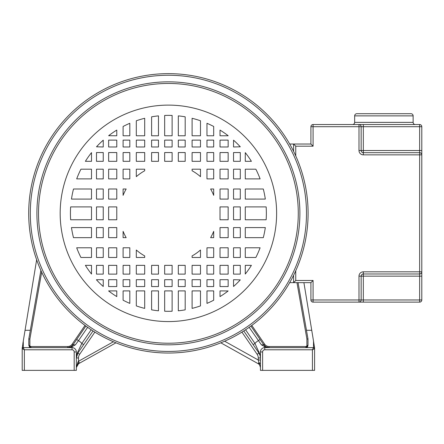 <?xml version="1.0" encoding="UTF-8"?>
<svg xmlns="http://www.w3.org/2000/svg" width="444" height="444" viewBox="0 0 444 444"><rect width="100%" height="100%" fill="white"/><g stroke="black" fill="none" stroke-linecap="round" stroke-linejoin="round"><path stroke-width="0.67" d="M75.369 344.855L73.032 344.794L70.929 346.742L67.671 347.619L72.017 346.686L75.369 344.855L78.477 340.676L76.69 339.455L85.875 326.057L76.102 340.32M260.445 355.505L254.956 343.44L245.582 329.77M249.156 327.322L261.422 344.855L263.758 344.794L250.916 326.057L263.758 344.794L264.652 344.183L251.787 325.413M266.944 347.619L269.108 347.619L264.774 346.686L261.422 344.855M260.445 352.653L260.445 351.953A4.329 4.329 32.8 0 1 264.774 347.619L313.508 347.619L312.426 349.783L264.774 349.783L264.774 347.619L313.508 347.619L305.827 347.619L307.992 345.454L307.992 338.955L298.063 282.645M313.481 340.875L314.591 348.335M314.452 346.775L314.319 345.976M314.08 344.522L313.98 343.922M264.774 349.783A2.165 2.165 32.8 0 0 262.609 351.953L260.445 351.953L260.445 370.363L312.426 370.363L312.426 349.783L314.591 348.701A1.082 1.082 0 0 0 313.508 347.619L314.591 348.701L314.591 370.363L314.591 347.619M312.426 370.363L314.591 370.363M313.458 340.753L312.731 336.313M312.654 335.831L311.782 330.558M313.508 347.619L314.591 348.701A1.082 1.082 0 0 0 313.508 347.619L313.508 341.036L303.907 282.645M264.652 344.183A5.417 5.417 0 0 0 269.12 346.536L305.827 346.536L305.827 347.619A2.165 2.165 0 0 0 307.259 347.08A2.165 2.165 0 0 1 305.827 347.619L269.12 347.619A6.499 6.499 0 0 1 267.982 347.519M287.518 347.619C272.988 347.619 272.988 347.619 287.518 347.619C302.048 347.619 302.048 347.619 287.518 347.619M260.445 361.483L260.445 361.127M260.445 355.328L260.445 354.245M260.445 357.892L260.445 356.793M260.445 366.788L260.445 364.33M260.445 365.867L260.445 367.343M260.445 360.029L258.28 360.029L258.891 362.532L260.445 363.753L260.445 360.789M258.225 363.719L220.835 342.818L258.225 363.719L258.891 362.532L260.445 367.504A4.329 4.329 0 0 0 258.225 363.719L258.225 363.719M296.964 282.645L306.909 339.05L307.992 338.955M307.842 346.242A2.165 2.165 0 0 1 307.37 346.975A2.165 2.165 0 0 0 307.842 346.242M267.776 347.48A6.499 6.499 0 0 1 263.758 344.794L265.862 346.742L269.12 347.619L264.774 346.686L264.774 347.619A4.329 4.329 32.8 0 0 260.445 351.953M258.924 351.792L258.924 353.069L260.073 355.461L260.445 357.964L258.28 357.964M241.936 332.112L257.137 354.29L258.924 353.069A8.664 8.664 0 0 1 258.93 353.069L258.291 352.136M258.952 353.108A8.664 8.664 0 0 1 259.557 354.151A8.664 8.664 0 0 0 258.952 353.108M259.845 354.795A8.664 8.664 0 0 1 260.428 357.409A8.664 8.664 0 0 0 259.845 354.795M260.428 357.481A8.664 8.664 0 0 1 260.445 357.964A8.664 8.664 0 0 0 260.428 357.481M76.346 352.741L76.346 351.953A4.329 4.329 0 0 0 72.017 347.619A4.329 4.329 -134.6 0 1 76.346 351.953L76.346 370.363L74.181 370.363L74.181 351.953A2.165 2.165 -134.6 0 0 72.017 349.783L24.364 349.783L24.364 370.363L74.181 370.363M76.346 354.989L76.346 355.866M77.04 354.562A8.664 8.664 0 0 1 77.867 353.069L76.346 357.781M78.499 363.758L76.657 365.895M115.956 342.818L78.566 363.719L76.346 367.504A4.329 4.329 0 0 1 76.429 366.655M78.949 363.508L78.616 363.692L78.949 363.508M77.439 364.629A4.329 4.329 0 0 1 78.372 363.836A4.329 4.329 0 0 0 77.439 364.629A4.329 4.329 0 0 1 78.566 363.719L78.011 361.832L76.346 367.504A4.329 4.329 0 0 1 77.084 365.085A4.329 4.329 0 0 0 76.346 367.504L78.288 363.225M76.479 366.439A4.329 4.329 0 0 1 77.167 364.962M78.566 363.719L79.57 363.159L78.51 361.266L78.011 361.832M260.095 339.455L258.314 340.676A12.993 12.993 0 0 0 254.956 343.44L253.169 344.666L254.551 346.686L243.767 330.958M254.551 346.686L258.924 353.069M254.567 346.703L256.094 348.934M91.209 329.77L81.835 343.44L77.861 351.792L77.867 353.069L80.586 349.095M80.775 348.818L82.373 346.486M83.622 344.666L93.024 330.958L82.345 346.531L83.622 344.666L81.835 343.44A12.993 12.993 0 0 0 78.477 340.676L87.635 327.322M76.346 357.858A8.664 8.664 0 0 1 76.94 354.817M77.861 351.792L76.346 355.328M76.69 339.455L73.032 344.794A6.499 6.499 0 0 1 70.729 346.858M73.737 343.767L73.032 344.794L72.139 344.183A5.417 5.417 0 0 1 67.671 346.536L30.963 346.536A1.082 1.082 85.5 0 1 29.881 345.454L29.881 339.05L41.681 272.144M30.963 346.536L30.963 347.619L23.282 347.619L72.017 347.619L72.017 346.686L71.268 346.536L67.682 347.619L30.963 347.619L28.799 345.454L28.799 338.955L29.881 339.05M29.582 347.119A2.165 2.165 85.5 0 1 29.165 346.664M70.585 346.931A6.499 6.499 0 0 1 69.547 347.341M69.32 347.408A6.499 6.499 0 0 1 68.576 347.558M49.273 347.619C63.803 347.619 63.803 347.619 49.273 347.619C34.743 347.619 34.743 347.619 49.273 347.619M36.647 259.784L23.282 341.036L23.282 347.619L24.364 349.783L22.2 348.701A1.082 1.082 0 0 1 23.282 347.619A1.082 1.082 0 0 0 22.2 348.701L22.2 370.363L24.364 370.363M24.997 330.602L24.143 335.819M23.282 341.036L22.2 348.701A1.082 1.082 0 0 1 23.282 347.619L22.2 348.701M22.877 343.49L23.138 341.908M25.047 330.292L30.325 330.292L28.799 338.955L40.887 270.402M79.648 354.29L77.867 353.069L82.345 346.531M22.2 347.619L22.2 348.335M293.584 275.336L293.584 282.645L289.688 282.645M289.688 144.028L293.584 144.028L293.584 151.337M220.013 296.598A97.963 97.963 0 0 0 228.155 290.964L220.013 290.903L220.013 296.598M206.971 303.391A97.963 97.963 0 0 0 213.686 300.205L213.686 290.903L206.971 290.903L206.971 303.391M192.097 308.391A97.963 97.963 0 0 0 200.483 305.899L200.483 290.903L192.097 290.903L192.097 308.391M178.316 310.8A97.963 97.963 0 0 0 185.187 309.851L185.187 290.903L178.316 290.903L178.316 310.8M168.393 311.305A97.963 97.963 0 0 0 172.122 311.233L172.122 290.903L164.668 290.903L164.668 311.233A97.963 97.963 0 0 0 168.393 311.305M228.155 135.77L228.155 135.709A97.963 97.963 0 0 0 220.013 130.075L220.013 135.77L228.155 135.77M213.686 135.77L213.686 126.468A97.963 97.963 0 0 0 206.971 123.288L206.971 135.77L213.686 135.77M200.483 135.77L200.483 120.774A97.963 97.963 0 0 0 192.097 118.282L192.097 135.77L200.483 135.77M185.187 135.77L185.187 116.822A97.963 97.963 0 0 0 178.316 115.873L178.316 135.77L185.187 135.77M172.122 135.77L172.122 115.44A97.963 97.963 0 0 0 164.668 115.44L164.668 135.77L172.122 135.77M158.475 135.77L158.475 115.873A97.963 97.963 0 0 0 151.604 116.822L151.604 135.77L158.475 135.77M144.694 135.77L144.694 118.282A97.963 97.963 0 0 0 136.308 120.774L136.308 135.77L144.694 135.77M129.82 135.77L129.82 123.288A97.963 97.963 0 0 0 123.105 126.468L123.105 135.77L129.82 135.77M116.778 135.77L116.778 130.075A97.963 97.963 0 0 0 108.636 135.709L116.778 135.77M103.247 146.981L103.247 140.176A97.963 97.963 0 0 0 96.498 146.798L103.247 146.981M108.636 140.121L108.636 146.981L116.778 146.981L116.778 140.121L108.636 140.121M123.105 140.121L123.105 146.981L129.82 146.981L129.82 140.121L123.105 140.121M136.308 140.121L136.308 146.981L144.694 146.981L144.694 140.121L136.308 140.121M151.604 140.121L151.604 146.981L158.475 146.981L158.475 140.121L151.604 140.121M164.668 140.121L164.668 146.981L172.122 146.981L172.122 140.121L164.668 140.121M178.316 140.121L178.316 146.981L185.187 146.981L185.187 140.121L178.316 140.121M192.097 140.121L192.097 146.981L200.483 146.981L200.483 140.121L192.097 140.121M206.971 140.121L206.971 146.981L213.686 146.981L213.686 140.121L206.971 140.121M220.013 140.121L220.013 146.981L228.155 146.981L228.155 140.121L220.013 140.121M233.544 140.176L233.544 146.981L240.293 146.798A97.963 97.963 0 0 0 233.544 140.176M116.778 199.084L116.778 189.005L108.636 189.005L108.636 199.084L116.778 199.084M103.247 199.084L103.247 189.005L96.498 189.005L96.498 199.084L103.247 199.084M91.508 199.084L91.508 189.005L73.499 189.005A97.963 97.963 0 0 0 71.473 199.084L91.508 199.084M126.174 189.005L123.105 189.005L123.105 195.349A48.729 48.729 0 0 1 126.174 189.005M144.694 170.757L144.694 169.197L136.308 169.197L136.308 176.662A48.729 48.729 0 0 1 144.694 170.757M129.82 178.888L129.82 169.197L123.105 169.197L123.105 178.888L129.82 178.888M116.778 178.888L116.778 169.197L108.636 169.197L108.636 178.888L116.778 178.888M103.247 178.888L103.247 169.197L96.498 169.197L96.498 178.888L103.247 178.888M91.508 178.888L91.508 169.197L80.936 169.197A97.963 97.963 0 0 0 76.684 178.888L91.508 178.888M91.508 161.322L91.508 152.625A97.963 97.963 0 0 0 85.381 161.322L91.508 161.322M96.498 152.553L96.498 161.322L103.247 161.322L103.247 152.553L96.498 152.553M108.636 152.553L108.636 161.322L116.778 161.322L116.778 152.553L108.636 152.553M123.105 152.553L123.105 161.322L129.82 161.322L129.82 152.553L123.105 152.553M136.308 152.553L136.308 161.322L144.694 161.322L144.694 152.553L136.308 152.553M151.604 152.553L151.604 161.322L158.475 161.322L158.475 152.553L151.604 152.553M164.668 152.553L164.668 161.322L172.122 161.322L172.122 152.553L164.668 152.553M178.316 152.553L178.316 161.322L185.187 161.322L185.187 152.553L178.316 152.553M192.097 152.553L192.097 161.322L200.483 161.322L200.483 152.553L192.097 152.553M206.971 152.553L206.971 161.322L213.686 161.322L213.686 152.553L206.971 152.553M220.013 152.553L220.013 161.322L228.155 161.322L228.155 152.553L220.013 152.553M233.544 152.553L233.544 161.322L240.293 161.322L240.293 152.553L233.544 152.553M245.277 152.625L245.277 161.322L251.409 161.322A97.963 97.963 0 0 0 245.277 152.625M200.483 176.662L200.483 169.197L192.097 169.197L192.097 170.757A48.729 48.729 0 0 1 200.483 176.662M206.971 169.197L206.971 178.888L213.686 178.888L213.686 169.197L206.971 169.197M220.013 169.197L220.013 178.888L228.155 178.888L228.155 169.197L220.013 169.197M233.544 169.197L233.544 178.888L240.293 178.888L240.293 169.197L233.544 169.197M245.277 169.197L245.277 178.888L260.106 178.888A97.963 97.963 0 0 0 255.855 169.197L245.277 169.197M213.686 195.349L213.686 189.005L210.617 189.005A48.729 48.729 0 0 1 213.686 195.349M220.013 189.005L220.013 199.084L228.155 199.084L228.155 189.005L220.013 189.005M233.544 189.005L233.544 199.084L240.293 199.084L240.293 189.005L233.544 189.005M245.277 189.005L245.277 199.084L265.318 199.084A97.963 97.963 0 0 0 263.292 189.005L245.277 189.005M220.013 206.904L220.013 219.769L228.155 219.769L228.155 206.904L220.013 206.904M233.544 206.904L233.544 219.769L240.293 219.769L240.293 206.904L233.544 206.904M245.277 206.904L245.277 219.769L266.15 219.769A97.963 97.963 0 0 0 266.15 206.904L245.277 206.904M220.013 227.589L220.013 237.668L228.155 237.668L228.155 227.589L220.013 227.589M233.544 227.589L233.544 237.668L240.293 237.668L240.293 227.589L233.544 227.589M245.277 227.589L245.277 237.668L263.292 237.668A97.963 97.963 0 0 0 265.318 227.589L245.277 227.589M210.617 237.668L213.686 237.668L213.686 231.33A48.729 48.729 0 0 1 210.617 237.668M192.097 255.916L192.097 257.476L200.483 257.476L200.483 250.011A48.729 48.729 0 0 1 192.097 255.916M206.971 247.785L206.971 257.476L213.686 257.476L213.686 247.785L206.971 247.785M220.013 247.785L220.013 257.476L228.155 257.476L228.155 247.785L220.013 247.785M233.544 247.785L233.544 257.476L240.293 257.476L240.293 247.785L233.544 247.785M245.277 247.785L245.277 257.476L255.855 257.476A97.963 97.963 0 0 0 260.106 247.785L245.277 247.785M245.277 265.351L245.277 274.048A97.963 97.963 0 0 0 251.409 265.351L245.277 265.351M240.293 274.12L240.293 265.351L233.544 265.351L233.544 274.12L240.293 274.12M228.155 274.12L228.155 265.351L220.013 265.351L220.013 274.12L228.155 274.12M213.686 274.12L213.686 265.351L206.971 265.351L206.971 274.12L213.686 274.12M200.483 274.12L200.483 265.351L192.097 265.351L192.097 274.12L200.483 274.12M185.187 274.12L185.187 265.351L178.316 265.351L178.316 274.12L185.187 274.12M172.122 274.12L172.122 265.351L164.668 265.351L164.668 274.12L172.122 274.12M158.475 274.12L158.475 265.351L151.604 265.351L151.604 274.12L158.475 274.12M144.694 274.12L144.694 265.351L136.308 265.351L136.308 274.12L144.694 274.12M129.82 274.12L129.82 265.351L123.105 265.351L123.105 274.12L129.82 274.12M116.778 274.12L116.778 265.351L108.636 265.351L108.636 274.12L116.778 274.12M103.247 274.12L103.247 265.351L96.498 265.351L96.498 274.12L103.247 274.12M91.508 274.048L91.508 265.351L85.381 265.351A97.963 97.963 0 0 0 91.508 274.048M136.308 250.011L136.308 257.476L144.694 257.476L144.694 255.916A48.729 48.729 0 0 1 136.308 250.011M129.82 257.476L129.82 247.785L123.105 247.785L123.105 257.476L129.82 257.476M116.778 257.476L116.778 247.785L108.636 247.785L108.636 257.476L116.778 257.476M103.247 257.476L103.247 247.785L96.498 247.785L96.498 257.476L103.247 257.476M91.508 257.476L91.508 247.785L76.684 247.785A97.963 97.963 0 0 0 80.936 257.476L91.508 257.476M123.105 231.33L123.105 237.668L126.174 237.668A48.729 48.729 0 0 1 123.105 231.33M116.778 237.668L116.778 227.589L108.636 227.589L108.636 237.668L116.778 237.668M103.247 237.668L103.247 227.589L96.498 227.589L96.498 237.668L103.247 237.668M91.508 237.668L91.508 227.589L71.473 227.589A97.963 97.963 0 0 0 73.499 237.668L91.508 237.668M70.64 206.904A97.963 97.963 0 0 0 70.64 219.769L91.508 219.769L91.508 206.904L70.64 206.904M96.498 206.904L96.498 219.769L103.247 219.769L103.247 206.904L96.498 206.904M108.636 206.904L108.636 219.769L116.778 219.769L116.778 206.904L108.636 206.904M240.293 279.881L233.544 279.692L233.544 286.497A97.963 97.963 0 0 0 240.293 279.881M228.155 286.552L228.155 279.692L220.013 279.692L220.013 286.552L228.155 286.552M213.686 286.552L213.686 279.692L206.971 279.692L206.971 286.552L213.686 286.552M200.483 286.552L200.483 279.692L192.097 279.692L192.097 286.552L200.483 286.552M185.187 286.552L185.187 279.692L178.316 279.692L178.316 286.552L185.187 286.552M172.122 286.552L172.122 279.692L164.668 279.692L164.668 286.552L172.122 286.552M158.475 286.552L158.475 279.692L151.604 279.692L151.604 286.552L158.475 286.552M144.694 286.552L144.694 279.692L136.308 279.692L136.308 286.552L144.694 286.552M129.82 286.552L129.82 279.692L123.105 279.692L123.105 286.552L129.82 286.552M116.778 286.552L116.778 279.692L108.636 279.692L108.636 286.552L116.778 286.552M96.498 279.692L96.498 279.881A97.963 97.963 0 0 0 103.247 286.497L103.247 279.692L96.498 279.692M108.636 290.903L108.636 290.964A97.963 97.963 0 0 0 116.778 296.598L116.778 290.903L108.636 290.903M123.105 290.903L123.105 300.205A97.963 97.963 0 0 0 129.82 303.391L129.82 290.903L123.105 290.903M136.308 290.903L136.308 305.899A97.963 97.963 0 0 0 144.694 308.391L144.694 290.903L136.308 290.903M151.604 290.903L151.604 309.851A97.963 97.963 0 0 0 158.475 310.8L158.475 290.903L151.604 290.903M308.092 213.336A139.699 139.699 0 0 1 168.393 353.036A139.699 139.699 0 0 1 28.699 213.336A139.699 139.699 0 0 1 168.393 73.637A139.699 139.699 0 0 1 308.092 213.336A139.699 139.699 0 0 1 168.393 353.036A139.699 139.699 0 0 1 28.699 213.336A139.699 139.699 0 0 1 168.393 73.637A139.699 139.699 0 0 1 308.092 213.336M38.511 213.336A129.887 129.887 0 0 1 168.393 83.45A129.887 129.887 0 0 1 298.279 213.336A129.887 129.887 0 0 1 168.393 343.223A129.887 129.887 0 0 1 38.511 213.336A129.887 129.887 0 0 1 168.393 83.45A129.887 129.887 0 0 1 298.279 213.336A129.887 129.887 0 0 1 168.393 343.223A129.887 129.887 0 0 1 38.511 213.336M413.136 115.873L354.656 115.873A2.165 2.165 0 0 1 356.826 113.708L410.972 113.708A2.165 2.165 0 0 1 413.136 115.873L413.136 122.372A2.165 2.165 0 0 0 415.301 124.536M354.656 115.873L354.656 122.372A2.165 2.165 0 0 1 352.492 124.536M363.32 302.136L358.991 302.136A2.165 2.165 0 0 0 361.155 299.972L358.991 299.972L358.991 302.136L313.076 302.136L313.076 299.972L310.911 299.972L310.911 282.645L293.584 282.645L295.748 280.48L313.076 280.48L313.076 299.972L358.991 299.972L358.991 276.146L361.155 276.146L361.155 299.972L419.636 299.972L419.636 276.146L363.32 276.146L363.32 302.136L419.636 302.136A2.165 2.165 0 0 0 421.8 299.972L421.8 271.817L421.8 276.146L419.636 276.146L419.636 273.981L363.32 273.981L363.32 276.146L361.155 276.146A2.165 2.165 0 0 1 363.32 273.981A2.165 2.165 0 0 0 361.155 276.146M295.748 146.193L293.584 144.028L310.911 144.028L310.911 126.701L313.076 126.701L313.076 146.193L295.748 146.193L295.748 155.916M363.32 124.536L358.991 124.536L358.991 126.701L361.155 126.701L361.155 150.527L358.991 150.527L358.991 126.701L313.076 126.701L313.076 124.536A2.165 2.165 0 0 0 310.911 126.701A2.165 2.165 0 0 1 313.076 124.536L358.991 124.536A2.165 2.165 0 0 1 361.155 126.701L363.32 126.701L363.32 124.536L419.636 124.536A2.165 2.165 0 0 1 421.8 126.701L421.8 154.856L421.8 150.527L419.636 150.527L419.636 126.701L363.32 126.701L363.32 150.527L419.636 150.527L419.636 152.692A2.165 2.165 0 0 1 421.8 154.856L421.8 271.817A2.165 2.165 0 0 1 419.636 273.981A2.165 2.165 0 0 0 421.8 271.817L419.636 271.817L419.636 154.856L363.32 154.856L363.32 152.692L419.636 152.692L419.636 154.856L421.8 154.856M310.911 282.645L313.076 280.48M310.911 299.972A2.165 2.165 0 0 0 313.076 302.136A2.165 2.165 0 0 1 310.911 299.972M310.911 144.028L313.076 146.193M361.155 150.527A2.165 2.165 0 0 0 363.32 152.692A2.165 2.165 0 0 1 361.155 150.527A2.165 2.165 0 0 0 363.32 152.692L363.32 150.527L361.155 150.527M262.609 351.953L262.609 370.363M306.465 330.292L311.744 330.292M306.909 339.05L306.909 345.454A1.082 1.082 0 0 1 305.827 346.536M306.909 345.454L307.992 345.454M269.12 346.536L269.12 347.619M257.137 354.29A6.499 6.499 0 0 1 258.28 357.958L258.28 360.029L224.625 341.22M113.414 341.758L78.51 361.266L78.51 357.964L76.346 357.964L77.867 353.069M78.51 357.964A6.499 6.499 0 0 1 79.643 354.306L94.855 332.112M85.004 325.413L72.139 344.183M28.799 345.454L29.881 345.454M67.671 347.619L67.671 346.536M72.017 349.783L72.05 347.619M76.346 351.953L74.181 351.953M30.259 336.902L30.864 333.477M30.309 213.336A138.09 138.09 0 0 0 168.393 351.426A138.09 138.09 0 0 0 306.482 213.336A138.09 138.09 0 0 0 168.393 75.247A138.09 138.09 0 0 0 30.309 213.336M36.902 213.336A131.496 131.496 0 0 1 168.393 81.84A131.496 131.496 0 0 1 299.889 213.336A131.496 131.496 0 0 1 168.393 344.833A131.496 131.496 0 0 1 36.902 213.336M60.168 213.336A108.225 108.225 0 0 1 168.393 105.111A108.225 108.225 0 0 1 276.623 213.336A108.225 108.225 0 0 1 168.393 321.567A108.225 108.225 0 0 1 60.168 213.336M354.656 122.372L413.136 122.372M419.636 273.981L419.636 271.817L363.32 271.817A4.329 4.329 0 0 0 358.991 276.146M358.991 150.527A4.329 4.329 0 0 0 363.32 154.856M295.748 270.757L295.748 280.48M419.636 302.136A2.165 2.165 0 0 0 421.8 299.972L419.636 299.972L419.636 302.136M358.991 302.136A2.165 2.165 0 0 0 361.155 299.972M363.32 271.817L363.32 273.981M419.636 124.536L419.636 126.701L421.8 126.701A2.165 2.165 0 0 0 419.636 124.536M259.507 354.046L260.073 355.461M260.445 357.958L260.378 356.893M260.445 366.417L260.445 365.95M260.445 361.072L260.445 362.032M260.445 363.619L260.445 364.202M256.083 348.917L257.342 350.754M80.42 349.339L80.902 348.64M22.844 343.689L22.999 342.768"/></g></svg>
